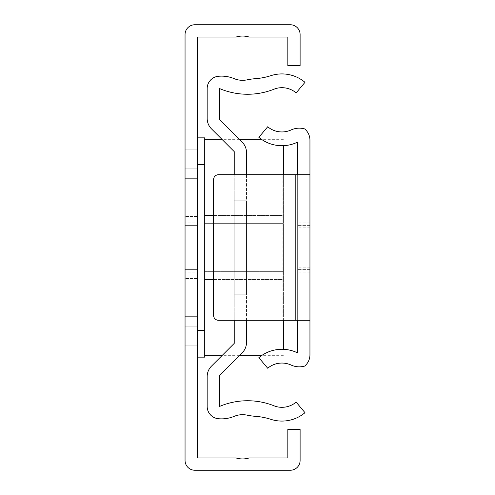<?xml version="1.0" encoding="UTF-8"?>
<svg xmlns="http://www.w3.org/2000/svg" width="495" height="495" viewBox="0 0 495 495"><rect width="100%" height="100%" fill="white"/><g stroke="black" fill="none" stroke-linecap="round" stroke-linejoin="round"><path stroke-width="0.37" stroke-dasharray="2.48 1.86" d="M234.116 78.631A22.127 22.127 0 0 0 247.092 79.85A66.386 66.386 0 0 1 255.754 78.637A63.923 63.923 0 0 0 270.827 75.679A35.894 35.894 0 0 1 304.994 82.319L296.146 92.868A22.127 22.127 0 0 0 275.084 88.772A71.794 71.794 0 0 1 219.471 88.531L219.471 119.481L242.197 142.201A14.751 14.751 0 0 1 246.516 152.633L246.516 342.367A14.751 14.751 0 0 1 242.197 352.799L219.471 375.519L219.471 406.469A71.794 71.794 0 0 1 275.084 406.228A22.127 22.127 0 0 0 296.146 402.132L304.994 412.682A35.894 35.894 0 0 1 270.827 419.321A63.923 63.923 0 0 0 255.754 416.363A66.386 66.386 0 0 1 247.092 415.15A22.127 22.127 0 0 0 234.116 416.369A32.825 32.825 0 0 1 218.227 418.702A12.295 12.295 0 0 1 207.176 406.469L207.176 376.54A14.751 14.751 0 0 1 211.501 366.108L234.222 343.388L234.222 151.612L211.501 128.892A14.751 14.751 0 0 1 207.176 118.46L207.176 88.531A12.295 12.295 0 0 1 218.227 76.298A32.825 32.825 0 0 1 234.116 78.631M246.516 247.5L246.516 217.998L246.516 247.5M246.516 320.277L246.516 174.723M246.516 200.784L246.516 294.216L246.516 200.784L246.516 294.216L246.516 200.784L246.516 294.216L246.516 200.784L246.516 294.216L246.516 200.784L234.222 200.784L246.516 200.784L234.222 200.784L234.222 294.216L234.222 200.784L246.516 200.784L234.222 200.784L234.222 294.216L246.516 294.216L234.222 294.216L234.222 200.784L246.516 200.784L234.222 200.784L234.222 294.216L246.516 294.216L234.222 294.216L234.222 200.784L246.516 200.784M246.516 294.216L234.222 294.216L246.516 294.216L234.222 294.216L234.222 200.784L234.222 294.216L246.516 294.216M234.222 174.723L234.222 320.277M234.222 247.5L234.222 217.998L234.222 247.5M204.72 215.535L204.72 355.676L204.72 223.635L283.394 223.635L283.394 271.365L283.394 223.635L283.394 271.365L204.72 271.365L204.72 223.635L283.394 223.635L283.394 271.365L204.72 271.365L204.72 139.324L204.72 215.535L283.394 215.535L283.394 279.465L213.574 279.465M213.574 215.535L283.394 215.535L283.394 174.723M283.394 145.685L283.394 349.315M283.394 320.277L283.394 279.465L204.72 279.465M185.05 357.155L185.05 34.582A9.832 9.832 0 0 1 194.888 24.75L290.28 24.75A9.832 9.832 0 0 1 300.112 34.582L300.112 65.563L287.824 65.563L287.824 37.045L249.109 37.045A22.127 22.127 0 0 0 236.059 37.045L197.344 37.045L197.344 137.845L204.72 137.845L204.72 357.155L197.344 357.155L197.344 366.987L185.05 366.987L185.05 357.155L197.344 357.155L197.344 330.598L204.72 330.598M185.05 366.987L185.05 460.418A9.832 9.832 0 0 0 194.888 470.25L290.28 470.25A9.832 9.832 0 0 0 300.112 460.418L300.112 429.437L287.824 429.437L287.824 457.955L249.109 457.955A22.127 22.127 0 0 1 236.059 457.955L197.344 457.955L197.344 366.987M185.05 137.845L197.344 137.845L197.344 330.598M194.888 247.5L194.888 222.911L194.888 247.5M197.344 247.5L197.344 216.519L197.344 247.5M197.344 168.826L197.344 326.174L185.05 326.174L185.05 149.156L197.344 149.156L197.344 186.033L197.344 149.156L197.344 178.658L185.05 178.658L185.05 316.342L197.344 316.342L197.344 178.658L185.05 178.658L185.05 345.844L197.344 345.844L197.344 326.174L185.05 326.174L185.05 149.156L185.05 316.342L197.344 316.342L197.344 345.844L197.344 326.174L185.05 326.174L185.05 149.156L197.344 149.156L197.344 178.658L185.05 178.658L197.344 178.658L185.05 178.658L185.05 149.156L185.05 345.844L185.05 149.156L197.344 149.156L197.344 178.658L185.05 178.658L185.05 149.156L197.344 149.156L197.344 178.658L185.05 178.658L197.344 178.658L185.05 178.658L185.05 149.156L197.344 149.156L185.05 149.156L185.05 178.658L197.344 178.658L185.05 178.658L197.344 178.658L197.344 308.967L197.344 178.658L197.344 186.033L185.05 186.033L197.344 186.033L185.05 186.033L197.344 186.033L185.05 186.033L197.344 186.033L197.344 316.342L197.344 186.033L197.344 308.967L185.05 308.967L185.05 316.342L197.344 316.342L197.344 345.844L197.344 308.967L185.05 308.967L185.05 345.844L197.344 345.844L197.344 326.174L185.05 326.174L185.05 345.844L197.344 345.844L197.344 149.156L185.05 149.156L197.344 149.156L185.05 149.156L197.344 149.156L197.344 326.174L197.344 149.156L197.344 168.826L185.05 168.826L197.344 168.826M197.344 269.627L197.344 225.374L197.344 269.627L197.344 225.374L197.344 269.627L197.344 225.374L197.344 269.627L197.344 225.374L197.344 269.627L185.05 269.627L197.344 269.627L185.05 269.627L185.05 225.374L197.344 225.374L185.05 225.374L185.05 269.627L197.344 269.627L185.05 269.627L185.05 225.374L197.344 225.374L185.05 225.374L185.05 269.627L197.344 269.627L185.05 269.627L185.05 225.374L197.344 225.374L185.05 225.374L185.05 269.627L197.344 269.627L185.05 269.627L185.05 225.374L197.344 225.374L185.05 225.374L185.05 269.627L185.05 216.519L185.05 269.627M197.344 316.342L197.344 345.844L185.05 345.844L185.05 316.342L197.344 316.342L197.344 308.967L185.05 308.967L197.344 308.967L185.05 308.967L197.344 308.967L197.344 345.844L185.05 345.844L197.344 345.844L185.05 345.844L185.05 326.174L185.05 345.844L197.344 345.844L185.05 345.844L185.05 316.342L197.344 316.342L197.344 345.844L185.05 345.844L185.05 316.342L197.344 316.342M185.05 247.5L185.05 216.519L185.05 247.5M267.696 368.231L258.848 357.687A35.894 35.894 0 0 1 297.656 352.916L297.656 142.084A35.894 35.894 0 0 1 258.848 137.313L267.696 126.77A22.127 22.127 0 0 0 291.116 129.944A19.67 19.67 0 0 1 304.679 128.917A14.751 14.751 0 0 1 309.95 140.215L309.95 354.785A14.751 14.751 0 0 1 304.679 366.083A19.67 19.67 0 0 1 291.116 365.056A22.127 22.127 0 0 0 267.696 368.231M282.905 320.277L218.487 320.277A4.919 4.919 0 0 1 213.574 315.358L213.574 179.642A4.919 4.919 0 0 1 218.487 174.723L282.905 174.723L282.905 320.277L297.656 320.277L297.656 174.723L282.905 174.723M309.95 174.723L297.656 174.723M309.95 320.277L297.656 320.277M297.656 247.5L297.656 272.089L297.656 247.5M297.656 254.876L297.656 217.998L297.656 277.002L297.656 217.998L297.656 277.002L297.656 217.998L297.656 277.002L297.656 254.876L309.95 254.876L309.95 277.002L309.95 217.998L309.95 277.002L309.95 217.998L309.95 277.002L309.95 217.998L309.95 254.876L297.656 254.876M297.656 240.125L297.656 217.998L297.656 240.125L309.95 240.125L309.95 217.998L309.95 240.125L297.656 240.125M309.95 247.5L309.95 272.089L309.95 247.5M185.05 128.013L197.344 128.013M246.516 217.998L234.222 217.998L246.516 217.998M246.516 277.002L234.222 277.002L246.516 277.002M283.394 139.324L261.471 139.324M239.314 139.324L221.933 139.324M283.394 355.676L261.471 355.676M239.314 355.676L221.933 355.676M197.344 216.519L185.05 216.519L197.344 216.519M197.344 278.481L185.05 278.481L197.344 278.481M194.888 222.911L185.05 222.911M194.888 272.089L185.05 272.089M197.344 225.374L185.05 225.374M309.95 222.911L297.656 222.911M309.95 272.089L297.656 272.089M309.95 227.83L297.656 227.83M309.95 267.17L297.656 267.17M309.95 225.374L297.656 225.374L309.95 225.374M309.95 269.627L297.656 269.627L309.95 269.627M309.95 277.002L297.656 277.002L309.95 277.002M309.95 217.998L297.656 217.998L309.95 217.998"/><path stroke-width="0.74" d="M246.516 174.723L246.516 152.633A14.751 14.751 0 0 0 242.197 142.201L219.471 119.481L219.471 88.531A71.794 71.794 0 0 0 275.084 88.772A22.127 22.127 0 0 1 296.146 92.868L304.994 82.319A35.894 35.894 0 0 0 270.827 75.679A63.923 63.923 0 0 1 255.754 78.637A66.386 66.386 0 0 0 247.092 79.85A22.127 22.127 0 0 1 234.116 78.631A32.825 32.825 0 0 0 218.227 76.298A12.295 12.295 0 0 0 207.176 88.531L207.176 118.46A14.751 14.751 0 0 0 211.501 128.892L234.222 151.612L234.222 174.723M234.222 320.277L234.222 343.388L211.501 366.108A14.751 14.751 0 0 0 207.176 376.54L207.176 406.469A12.295 12.295 0 0 0 218.227 418.702A32.825 32.825 0 0 0 234.116 416.369A22.127 22.127 0 0 1 247.092 415.15A66.386 66.386 0 0 0 255.754 416.363A63.923 63.923 0 0 1 270.827 419.321A35.894 35.894 0 0 0 304.994 412.682L296.146 402.132A22.127 22.127 0 0 1 275.084 406.228A71.794 71.794 0 0 0 219.471 406.469L219.471 375.519L242.197 352.799A14.751 14.751 0 0 0 246.516 342.367L246.516 320.277M197.344 137.845L204.72 137.845L204.72 357.155L197.344 357.155M213.574 279.465L204.72 279.465M204.72 215.535L213.574 215.535M283.394 174.723L283.394 145.685M283.394 349.315L283.394 320.277M236.059 37.045A22.127 22.127 0 0 1 249.109 37.045L287.824 37.045L287.824 65.563L300.112 65.563L300.112 34.582A9.832 9.832 0 0 0 290.28 24.75L194.888 24.75A9.832 9.832 0 0 0 185.05 34.582L185.05 460.418A9.832 9.832 0 0 0 194.888 470.25L290.28 470.25A9.832 9.832 0 0 0 300.112 460.418L300.112 429.437L287.824 429.437L287.824 457.955L249.109 457.955A22.127 22.127 0 0 1 236.059 457.955L197.344 457.955L197.344 37.045L236.059 37.045M197.344 164.402L204.72 164.402L197.344 164.402M204.72 330.598L197.344 330.598M297.656 320.277L297.656 352.916A35.894 35.894 0 0 0 258.848 357.687L267.696 368.231A22.127 22.127 0 0 1 291.116 365.056A19.67 19.67 0 0 0 304.679 366.083A14.751 14.751 0 0 0 309.95 354.785L309.95 174.723L218.487 174.723A4.919 4.919 0 0 0 213.574 179.642L213.574 315.358A4.919 4.919 0 0 0 218.487 320.277L309.95 320.277M309.95 174.723L309.95 140.215A14.751 14.751 0 0 0 304.679 128.917A19.67 19.67 0 0 0 291.116 129.944A22.127 22.127 0 0 1 267.696 126.77L258.848 137.313A35.894 35.894 0 0 0 297.656 142.084L297.656 174.723M295.199 174.723L295.199 320.277M261.471 139.324L239.314 139.324M221.933 139.324L204.72 139.324M261.471 355.676L239.314 355.676M221.933 355.676L204.72 355.676"/></g></svg>
